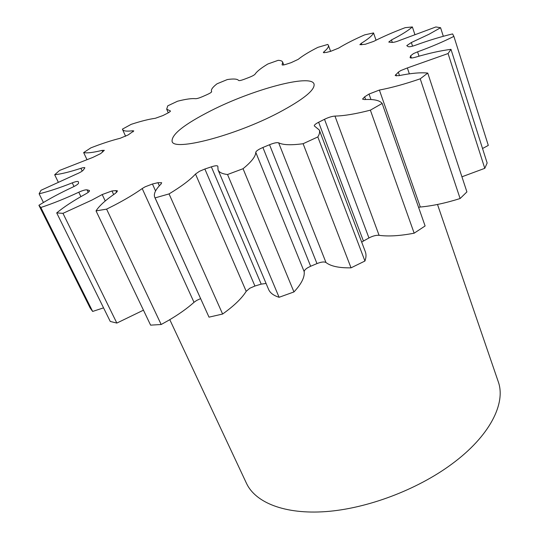 <?xml version="1.0" encoding="UTF-8"?>
<svg xmlns="http://www.w3.org/2000/svg" width="539" height="539" viewBox="0 0 539 539"><rect width="100%" height="100%" fill="white"/><g stroke="black" fill="none" stroke-linecap="round" stroke-linejoin="round"><path stroke-width="0.81" d="M278.656 112.685C303.511 99.425 315.302 89.858 314.035 83.99C310.976 73.621 252.373 89.589 210.951 110.704C184.426 124.213 171.469 134.427 172.089 141.339C173.275 151.634 234.829 135.808 278.656 112.685M169.785 319.667L246.458 483.288C255.371 502.577 284.673 514.59 325.893 511.599C367.059 508.573 416.815 489.904 451.5 464.295C489.756 436.307 506.215 403.3 498.211 381.572L437.506 204.463M105.24 200.986L102.201 194.545L111.971 190.968L113.648 194.552M200.575 298.626L196.661 300.439L194.013 302.318L142.202 188.556L145.085 186.831L152.443 184.008L155.569 190.954M246.208 291.323L195.509 174.036L199.504 171.287L204.867 169.017L254.927 286.02L249.826 288.23L246.208 291.323C241.816 298.363 233.953 305.93 222.62 314.035L209.011 317.154L154.727 197.22C153.426 193.925 155.522 189.533 161.033 184.042L161.68 182.728L157.927 182.687L152.443 184.008M304.191 271.696L255.776 152.328C255.904 151.452 257.285 150.3 259.919 148.872L262.897 147.484L310.653 266.259L307.843 267.661C305.391 269.17 304.171 270.517 304.191 271.696C304.791 277.235 301.382 283.986 293.95 291.949L279.094 297.285C273.583 295.561 270.079 292.926 268.59 289.396L218.052 169.879L217.837 166.221C217.23 165.433 215.074 165.641 211.355 166.841L204.867 169.017M303.107 143.718L351.037 267.836C339.139 268.045 330.784 266.266 325.974 262.513C324.215 261.55 321.224 261.907 316.979 263.591L269.534 144.728C273.974 142.956 277.012 142.323 278.65 142.822C283.009 145.031 291.161 145.328 303.107 143.718L317.828 136.94C319.512 134.171 320.004 131.866 319.31 130.014L314.284 125.904C314.136 125.122 315.376 124.017 317.99 122.589L318.63 122.259L363.427 241.041L361.689 242.139M370.973 99.533L369.033 94.062L379.389 90.053L420.312 207.03L418.567 207.293M399.487 75.548L398.328 72.159L400.807 70.542L407.363 67.948L409.344 73.843M411.419 57.99L410.671 55.746L413.48 53.597L417.584 51.832L419.025 56.191M417.584 51.832C430.991 46.981 443.092 41.826 453.878 36.369L452.592 33.923C440.713 36.753 428.343 40.519 415.475 45.229C411.587 46.583 409.128 47.041 408.104 46.597L406.777 45.62L411.351 42.527L412.564 46.165M411.351 42.527L429.044 34.24L440.579 27.718L435.896 26.957L400.376 40.149C396.819 41.624 394.076 42.386 392.143 42.426L388.76 42.069L391.476 39.92L392.325 42.433M102.201 194.545L91.711 200.178L62.969 213.343L116.842 323.07L110.259 321.446L56.71 212.905L62.969 213.343M142.202 188.556C134.609 193.952 125.324 199.511 114.335 205.244L106.601 209.139L161.174 324.505L150.603 325.145L96.036 210.884L106.601 209.139M194.013 302.318C187.195 308.423 178.658 314.473 168.417 320.469L161.174 324.505M440.579 27.718L443.314 36.288M414.794 34.28L412.375 26.95C408.272 30.561 401.521 34.772 392.123 39.59L391.476 39.92M116.68 192.369L115.851 190.59L111.971 190.968M115.851 190.59L117.536 190.921L115.454 193.306C105.759 199.922 99.291 205.777 96.036 210.884M195.509 174.036C190.227 179.831 181.407 186.46 169.051 193.912L155.097 197.887L154.727 197.22M255.776 152.328C255.702 156.384 251.464 161.848 243.049 168.714L227.539 174.521C222.243 173.895 219.083 172.345 218.052 169.879M269.534 144.728L262.897 147.484M324.505 119.294C328.52 117.354 332.004 116.283 334.962 116.08C343.983 115.905 355.787 113.938 370.374 110.158L414.161 233.185C399.938 235.9 388.242 236.608 379.085 235.314C376.107 235.092 372.732 235.974 368.945 237.962L324.505 119.294L318.63 122.259M370.374 110.158L382.158 103.448L425.109 225.969L414.161 233.185M369.033 94.062L364.654 96.825L362.545 99.088L364.384 99.567C373.817 99.055 379.739 100.348 382.158 103.448M398.328 72.159L395.181 75.527L398.894 75.669C411.055 73.183 420.676 72.32 427.744 73.082L420.225 78.815C405.227 83.99 391.617 87.736 379.389 90.053M410.671 55.746L410.085 57.606C410.509 58.239 412.409 58.077 415.771 57.134C429.004 53.226 440.74 50.632 450.981 49.345L448.077 53.536L407.363 67.948M412.375 26.95L405.2 27.664C393.591 32.037 383.081 36.612 373.655 41.395L365.287 44.279L359.877 44.697L361.245 43.342L361.763 44.825M211.665 91.657L211.477 91.286C210.89 89.609 212.743 87.116 217.022 83.801L227.317 79.556C233.65 78.606 237.416 78.91 238.622 80.466C239.215 80.843 241.108 80.432 244.315 79.246L249.153 77.394C252.373 76.114 254.361 75.036 255.109 74.139C256.833 71.458 261.078 68.076 267.836 64L278.171 60.321C280.731 60.435 282.234 61.028 282.665 62.1L282.079 64.828C282.389 65.219 283.824 65.017 286.371 64.208L291.094 62.679L298.215 59.351C302.622 55.773 309.184 51.771 317.889 47.351L327.766 44.441L328.392 45.269C328.905 46.738 327.389 48.948 323.845 51.879L323.353 52.6L326.324 52.438L330.65 51.34L338.607 48.119C345.614 43.821 354.305 39.408 364.667 34.867L373.534 32.933C372.436 35.486 368.339 38.956 361.245 43.342M211.638 91.59L211.659 91.623C211.632 92.236 210.129 93.22 207.144 94.581L202.435 96.663C199.255 98.024 196.978 98.698 195.603 98.684C191.763 98.293 185.739 99.136 177.547 101.217L167.75 105.839L166.692 109.161L168.269 112.813M170.297 111.351L170.061 110.791L166.692 109.161M170.061 110.791L170.425 110.967C170.492 111.432 169.441 112.22 167.279 113.338L162.96 115.541L155.333 118.29C148.98 119.146 140.935 121.16 131.193 124.341L122.4 129.138L125.607 136.279M133.153 131.826L132.682 130.768C126.672 131.523 123.276 131.071 122.494 129.414M132.682 130.768L133.793 130.923L128.208 134.898L120.177 138.28C111.526 140.436 101.756 143.63 90.862 147.861L83.653 152.577L86.887 159.436M102.767 151.991L102.026 150.394C93.186 152.571 87.062 153.298 83.653 152.577M102.026 150.394L104.33 150.334L100.719 153.568L92.775 157.435L59.613 170.418L54.675 174.744L58.151 181.886M82.211 171.072L80.897 168.303C69.902 171.907 61.156 174.057 54.675 174.744M80.897 168.303C83.222 167.555 84.542 167.393 84.866 167.811L83.242 170.156C82.076 171.402 79.664 172.776 76.006 174.286L41.011 190.28L39.125 193.804L43.437 202.496M74.005 186.514L72.246 182.856C59.714 187.841 48.678 191.486 39.125 193.804M72.246 182.856C75.736 181.522 77.764 181.131 78.337 181.683L78.559 183.011C78.451 183.934 76.531 185.301 72.799 187.1C60.227 192.935 48.928 198.992 38.909 205.271L40.829 207.502L92.647 311.441L103.555 307.857M80.904 196.634L78.775 192.207C65.738 198.332 53.091 203.432 40.829 207.502M78.775 192.207C82.71 190.429 85.458 189.647 87.028 189.863L88.214 192.342M89.413 191.129L89.05 190.368L87.028 189.863M89.05 190.368L89.487 190.638C89.636 191.332 88.335 192.457 85.593 194.006C73.695 200.535 64.067 206.835 56.71 212.905M143.455 310.174L116.842 323.07M38.909 205.271L90.188 308.065L92.647 311.441M453.878 36.369L488.3 145.415L482.54 148.508M448.077 53.536L484.783 168.33L487.148 163.007L450.981 49.345M484.783 168.33L461.93 176.799M420.225 78.815L460.111 198.527L466.909 191.897L427.744 73.082M460.111 198.527C445.659 203.095 432.393 205.925 420.312 207.03M368.945 237.962L363.427 241.041M319.31 130.014L365.348 251.801C366.338 254.455 366.203 257.534 364.93 261.031L351.037 267.836M316.979 263.591L310.653 266.259M266.084 283.453L261.206 284.127L254.927 286.02M155.097 197.887L209.011 317.154M169.051 193.912L222.62 314.035M227.539 174.521L279.094 297.285M243.049 168.714L293.95 291.949M317.828 136.94L364.93 261.031M373.534 32.933L376.04 40.203M282.133 64.559L282.295 64.983M323.845 51.879L324.188 52.815M410.112 57.302L410.287 57.828M395.835 74.416L396.36 75.965M364.654 96.825L365.604 99.506M334.962 116.08L379.085 235.314M278.65 142.822L325.974 262.513M261.206 284.127L211.355 166.841M159.335 185.82L157.927 182.687M211.477 91.286L211.665 91.745M282.665 62.1L283.743 64.909M328.392 45.269L330.602 51.346"/></g></svg>
